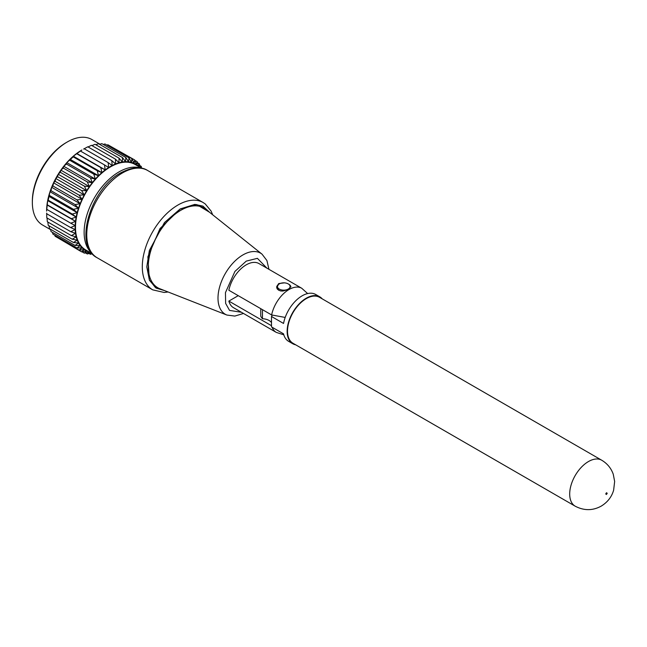 <?xml version="1.0" encoding="UTF-8"?>
<svg xmlns="http://www.w3.org/2000/svg" width="647" height="647" viewBox="0 0 647 647"><rect width="100%" height="100%" fill="white"/><g stroke="black" fill="none" stroke-linecap="round" stroke-linejoin="round"><path stroke-width="0.97" d="M306.274 298.631A26.535 15.318 120 0 0 288.942 322.012A26.535 15.318 120 0 0 293.01 343.274L575.191 506.189A26.535 15.318 -60 0 1 571.123 484.926A26.535 15.318 -60 0 1 588.463 461.546A26.535 15.318 -60 0 1 601.726 460.227L319.545 297.313A26.535 15.318 120 0 0 306.274 298.631M606.474 494.478L605.721 493.952L606.474 492.739L607.218 493.265L606.474 494.478M322.214 298.849A27.061 15.625 120 0 0 319.812 296.852A27.061 15.625 120 0 0 306.274 298.194A27.061 15.625 120 0 0 288.594 322.044A27.061 15.625 120 0 0 292.743 343.727A27.061 15.625 120 0 0 295.679 344.811M319.812 296.852L315.679 294.474A27.061 15.625 120 0 0 302.149 295.808A27.061 15.625 120 0 0 283.548 323.451L271.497 316.488L271.497 326.889L283.548 333.844A27.061 15.625 120 0 0 288.619 341.349L292.743 343.727M271.174 322.19A10.473 6.049 0 0 0 262.464 318.728A23.882 13.789 180 0 1 260.749 316.173L260.749 308.813M272.072 315.194A10.473 6.049 180 0 1 271.497 316.488M262.464 318.728L262.464 309.662M164.265 290.487L155.337 287.462L149.344 279.827L147.872 256.835L160.003 228.561L180.198 209.03L196.696 204.549L209.458 212.216M140.674 168.083A49.35 28.492 120 0 0 119.032 171.892A49.35 28.492 120 0 0 87.62 212.758A49.35 28.492 120 0 0 91.656 252.985M141.628 168.244L135.077 164.459A49.35 28.492 120 0 0 110.402 166.91A49.35 28.492 120 0 0 78.158 210.396A49.35 28.492 120 0 0 85.727 249.944L92.278 253.729L90.459 254.328L91.55 253.309M285.198 317.434L271.627 314.952L228.852 290.252A25.476 14.703 -60 0 1 246.24 264.833A25.476 14.703 -60 0 1 258.978 263.572L301.753 288.271L307.657 293.568M278.695 290.26L276.601 286.912L278.695 283.572L284.017 282.804M32.35 202.438L32.35 201.136A47.757 27.578 120 0 1 66.123 142.647L67.248 141.992A49.35 28.492 120 0 0 32.35 202.438A49.35 28.492 120 0 0 42.573 225.027L50.636 229.685M138.709 166.562A49.884 28.8 120 0 0 136.533 164.759A49.884 28.8 120 0 0 134.091 163.351A49.884 28.8 120 0 0 131.414 162.357A49.884 28.8 120 0 0 128.535 161.799A49.884 28.8 120 0 0 125.478 161.677A49.884 28.8 120 0 0 122.283 161.993A49.884 28.8 120 0 0 118.967 162.745A49.884 28.8 120 0 0 115.578 163.926A49.884 28.8 120 0 0 112.133 165.527A49.884 28.8 120 0 0 108.672 167.524A49.884 28.8 120 0 0 105.226 169.902A49.884 28.8 120 0 0 101.83 172.644A49.884 28.8 120 0 0 98.514 175.717A49.884 28.8 120 0 0 95.319 179.09A49.884 28.8 120 0 0 92.27 182.737A49.884 28.8 120 0 0 89.391 186.619A49.884 28.8 120 0 0 86.714 190.703A49.884 28.8 120 0 0 84.264 194.941A49.884 28.8 120 0 0 82.072 199.3A49.884 28.8 120 0 0 80.147 203.732A49.884 28.8 120 0 0 78.513 208.197A49.884 28.8 120 0 0 77.187 212.653A49.884 28.8 120 0 0 76.184 217.06A49.884 28.8 120 0 0 75.513 221.371A49.884 28.8 120 0 0 75.173 225.544A49.884 28.8 120 0 0 75.125 227.566A49.884 28.8 120 0 0 75.173 229.539A49.884 28.8 120 0 0 75.513 233.324A49.884 28.8 120 0 0 76.184 236.859A49.884 28.8 120 0 0 77.187 240.102A49.884 28.8 120 0 0 78.513 243.029A49.884 28.8 120 0 0 80.147 245.609A49.884 28.8 120 0 0 82.072 247.825A49.884 28.8 120 0 0 84.264 249.645A49.884 28.8 120 0 0 86.714 251.06A49.884 28.8 120 0 0 89.351 252.039M90.968 252.969L87.305 253.964L89.391 252.047L84.345 253.139L86.714 251.06L81.619 251.861L84.264 249.645L79.144 250.138L82.072 247.825L76.953 247.987L80.147 245.609L75.052 245.439L78.513 243.029L73.483 242.504L77.187 240.102L72.238 239.212L76.184 236.859L71.348 235.605L75.513 233.324L70.806 231.715L75.173 229.539L70.628 227.566L75.173 225.544L70.806 223.215L75.513 221.371L71.348 218.702L76.184 217.06L72.238 214.06L77.187 212.653L73.483 209.337L78.513 208.197L75.052 204.581L80.147 203.732L76.953 199.842L82.072 199.3L79.144 195.159L84.264 194.941L81.619 190.582L86.714 190.703L84.345 186.15L89.391 186.619L87.305 181.912L92.27 182.737L90.459 177.901L95.319 179.09L93.791 174.164L98.514 175.717L97.26 170.727L101.83 172.644L100.827 167.63L105.226 169.902L104.474 164.904L108.672 167.524L108.146 162.575L112.133 165.527L111.826 160.658L115.578 163.926L115.473 159.178L118.967 162.745L119.04 158.151L122.283 161.993L122.509 157.585L125.478 161.677L125.841 157.48L128.535 161.799L128.996 157.844L131.414 162.357L131.956 158.669L134.091 163.351L134.681 159.946L136.533 164.759L137.156 161.669L138.733 166.586L139.348 163.82L140.318 167.492M140.9 167.824L141.24 166.376L141.644 168.252M272.104 327.236A25.476 14.703 -60 0 0 276.277 332.388L233.502 307.689A25.476 14.703 -60 0 1 228.852 301.09L238.225 295.671M76.953 199.842L52.933 185.98L51.631 187.266L80.147 203.732M271.344 325.619L228.852 301.09M276.601 286.912L277.029 288.594A7.166 4.133 0 0 0 278.695 290.107A7.166 4.133 0 0 0 281.308 291.069L288.829 289.419L282.61 291.126M52.933 185.98L53.547 182.834A49.884 28.8 120 0 0 51.631 187.266L51.04 190.719L75.052 204.581M82.072 199.3L53.547 182.834A49.884 28.8 -60 0 1 55.747 178.475A49.884 28.8 -60 0 1 58.198 174.237A49.884 28.8 -60 0 1 60.867 170.153A49.884 28.8 -60 0 1 63.746 166.271A49.884 28.8 -60 0 1 66.803 162.623A49.884 28.8 -60 0 1 69.997 159.251A49.884 28.8 -60 0 1 73.313 156.178A49.884 28.8 -60 0 1 76.71 153.436A49.884 28.8 -60 0 1 80.155 151.058A49.884 28.8 -60 0 1 81.878 150.007L73.313 156.178L73.24 156.865L66.803 162.623L66.447 164.039L63.746 166.271L63.285 168.05L60.867 170.153L60.325 172.288L58.198 174.237L57.599 176.72L55.747 178.475L55.124 181.297L53.547 182.834M51.04 190.719L49.997 191.73L48.226 200.19L47.668 200.594L46.608 211.1A49.884 28.8 -60 0 1 46.649 209.078A49.884 28.8 -60 0 1 46.988 204.905A49.884 28.8 -60 0 1 47.668 200.594A49.884 28.8 -60 0 1 48.671 196.195A49.884 28.8 -60 0 1 49.997 191.73A49.884 28.8 -60 0 1 51.631 187.266M79.144 195.159L55.124 181.297M49.997 191.73L78.513 208.197M50.547 229.264L51.04 231.569L75.052 245.439M52.472 232.394L52.933 234.125L76.953 247.987M54.769 235.185L55.124 236.276L79.144 250.138M57.454 237.619L81.619 251.861M134.681 159.946L110.265 146.141M131.956 158.669L107.936 144.799L106.82 145.041M128.996 157.844L104.984 143.974L103.253 144.443M125.841 157.48L101.822 143.61L99.573 144.346M122.509 157.585L98.49 143.715L95.805 144.734M119.04 158.151L95.028 144.289L91.963 145.607M115.473 159.178L91.453 145.316L88.081 146.95M111.826 160.658L87.814 146.796L83.617 149.061L84.134 148.713L108.146 162.575M46.649 213.081L46.786 217.845L70.806 231.715M47.061 218.007L47.328 221.743L71.348 235.605M47.846 222.034L48.226 225.35L72.238 239.212M49.002 225.795L49.463 228.634L73.483 242.504M99.994 144.208L91.923 139.55A49.35 28.492 120 0 0 67.248 141.992L66.123 142.647M84.264 194.941L55.747 178.475M49.463 195.475L73.483 209.337M81.619 190.582L57.599 176.72M48.671 196.195L77.187 212.653M86.714 190.703L58.198 174.237M48.226 200.19L72.238 214.06M84.345 186.15L60.325 172.288M47.668 200.594L76.184 217.06M89.391 186.619L60.867 170.153M47.328 204.832L71.348 218.702M87.305 181.912L63.285 168.05M46.988 204.905L75.513 221.371M92.27 182.737L63.746 166.271M46.786 209.353L70.806 223.215M90.459 177.901L66.447 164.039M95.319 179.09L66.803 162.623M46.608 213.704L70.628 227.566M93.791 174.164L69.771 160.294M98.514 175.717L69.997 159.251M97.26 170.727L73.24 156.865M101.83 172.644L73.313 156.178M100.827 167.63L76.815 153.768M105.226 169.902L76.71 153.436M104.474 164.904L80.454 151.042M84.264 249.645L86.714 251.06M82.023 251.796L84.345 253.139M85.461 252.904L87.305 253.964M89.027 253.503L90.459 254.328M137.156 161.669L134.835 160.327M139.348 163.82L137.512 162.753M141.24 166.376L139.809 165.543M290.665 286.92A6.899 3.979 0 0 0 290.616 286.524L290.495 285.764A7.166 4.133 0 0 0 288.829 284.259L288.23 283.912A6.324 3.647 180 0 1 288.23 289.08A6.324 3.647 180 0 1 279.294 289.08A6.324 3.647 180 0 1 279.294 283.912A6.324 3.647 180 0 1 288.23 283.912L288.829 284.259M290.495 285.764L290.924 286.912M278.695 283.572L284.381 282.86M281.308 291.069L288.643 289.314L290.665 286.88M277.029 288.594L276.867 286.88M276.908 287.405L278.881 283.677M279.1 284.033A6.899 3.979 0 0 0 278.881 284.146A6.899 3.979 0 0 0 276.867 286.928M97.204 257.797C73.071 245.836 90.653 188.641 120.819 172.814C132.166 167.015 141.095 166.239 147.613 170.476A50.417 29.107 120 0 0 122.404 172.975A50.417 29.107 120 0 0 89.472 217.4A50.417 29.107 120 0 0 97.204 257.797L152.741 289.856A50.417 29.107 -60 0 1 145.009 249.459A50.417 29.107 -60 0 1 177.941 205.034A50.417 29.107 -60 0 1 203.15 202.543L205.245 203.942L211.124 211.124L212.669 214.78M164.573 290.6L156.089 288.101L149.408 280.216L146.796 266.879L149.344 250.551L164.459 222.576L180.198 208.932L194.868 204.387L202.915 206.118L209.709 212.418M262.051 254.174L205.795 209.296A46.058 26.592 120 0 0 180.853 210.267A46.058 26.592 120 0 0 148.284 266.685A46.058 26.592 120 0 0 159.914 288.772L226.903 315.049A35.278 20.372 -60 0 1 217.999 298.13A35.278 20.372 -60 0 1 242.94 254.918A35.278 20.372 -60 0 1 262.051 254.174L266.904 260.523L268.958 269.338M241.436 312.275L229.548 310.406L225.633 303.394L225.455 292.638L234.91 271.441L246.24 261.121L257.401 258.339L266.912 268.149M271.627 314.952A25.476 14.703 -60 0 1 289.015 289.532A25.476 14.703 -60 0 1 301.753 288.271M575.191 506.189C584.023 510.798 592.692 510.782 601.192 506.132C607.525 502.266 611.666 496.961 613.631 490.2L614.65 481.465L613.267 474.259C611.132 468.218 607.282 463.543 601.726 460.227M276.277 332.388L283.823 334.847M203.15 202.543L147.613 170.476M152.741 289.856L164.152 292.468L168.099 291.983M226.903 315.049L234.829 316.076L243.49 313.455M279.294 283.912L278.881 284.146"/></g></svg>
